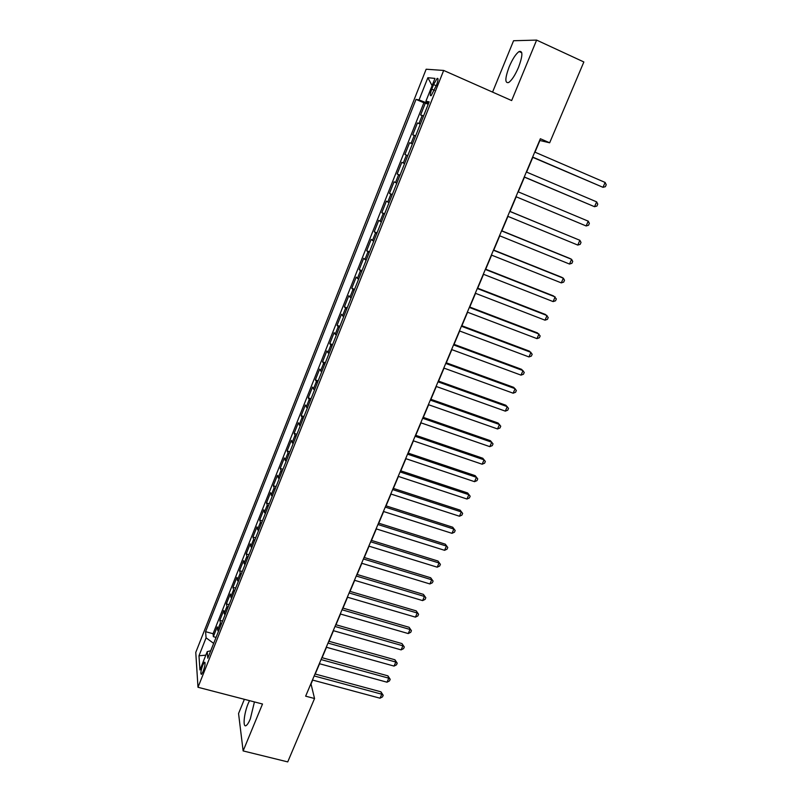 <?xml version="1.0" encoding="UTF-8"?>
<svg xmlns="http://www.w3.org/2000/svg" width="802" height="802" viewBox="0 0 802 802"><rect width="100%" height="100%" fill="white"/><g stroke="black" fill="none" stroke-linecap="round" stroke-linejoin="round"><path stroke-width="1.2" d="M249.502 700.647L248.189 703.524C243.948 713.479 242.555 728.256 246.224 725.509C247.467 724.647 248.831 722.442 250.324 718.873L254.434 701.92M518.543 67.288C522.794 55.719 522.964 50.466 519.074 51.539C515.836 53.884 512.528 58.987 509.16 66.857C504.949 78.305 504.779 83.518 508.679 82.506C511.846 80.24 515.135 75.167 518.543 67.288M203.187 671.364C205.172 665.5 205.573 662.452 204.41 662.231L202.736 665.209C200.761 671.043 200.35 674.081 201.523 674.332L203.187 671.364M244.369 699.304L238.555 713.519L243.136 750.923L287.738 761.9L314.544 698.522L311.026 684.006L312.68 680.086M426.153 69.223L195.768 652.417L197.994 687.274L443.676 70.446L426.153 69.223M443.676 70.446L511.656 100.561L536.618 40.1L513.571 40.732L492.568 92.1M423.596 115.869L420.609 115.017L425.361 103.057L428.208 104.29M420.408 123.879L417.451 122.957L420.288 124.17M417.451 122.957L412.739 134.826L415.647 135.849M404.92 154.495L407.757 155.678L404.92 154.495L409.601 142.716L412.439 143.899M404.609 163.578L401.812 162.325L397.16 174.024L399.987 175.187M396.8 183.207L394.073 181.793L389.461 193.412L392.288 194.555M389.04 202.705L386.394 201.132L381.812 212.66L384.629 213.783M381.341 222.054L378.765 220.319L374.223 231.778L377.03 232.881M373.692 241.262L371.196 239.377L366.684 250.755L369.491 251.838M366.103 260.339L363.677 258.304L359.196 269.592L362.003 270.665M358.564 279.286L356.218 277.091L351.757 288.299L354.564 289.352M351.086 298.083L348.8 295.748L344.379 306.885L347.176 307.918M343.657 316.76L341.441 314.274L337.051 325.331L339.837 326.344M336.279 335.306L334.133 332.67L329.772 343.647L332.559 344.649M328.95 353.712L326.875 350.945L322.544 361.842L325.321 362.825M321.672 371.998L319.667 369.09L315.356 379.907L318.143 380.88M314.454 390.153L312.499 387.105L308.229 397.852L311.006 398.805M307.276 408.178L305.392 405L301.151 415.677L303.918 416.609M300.148 426.083L298.334 422.764L294.123 433.371L296.89 434.283M293.071 443.867L291.316 440.418L287.136 450.945L289.893 451.847M286.043 461.521L284.359 457.942L280.199 468.408L282.956 469.29M279.066 479.065L277.442 475.355L273.312 485.741L276.068 486.613M272.139 496.478L270.565 492.649L266.464 502.964L269.221 503.816M265.251 513.781L263.748 509.821L259.668 520.067L262.414 520.909M258.414 530.964L256.971 526.884L252.921 537.059L255.658 537.891M251.627 548.027L250.234 543.826L246.214 553.941L248.951 554.753M244.881 564.979L243.547 560.658L239.557 570.703L242.284 571.505M238.174 581.821L236.901 577.38L232.941 587.355L235.668 588.137M231.517 598.543L230.304 593.991L226.364 603.896L229.081 604.668M224.911 615.164L223.748 610.482L219.838 620.337L222.555 621.089M534.984 152.179L539.896 140.5L549.661 142.796L540.358 138.736L305.652 696.166L314.544 698.522M433.571 84.581L431.747 89.162C429.992 94.024 429.812 96.18 431.195 95.639L436.569 84.942C438.323 80.08 438.504 77.914 437.12 78.466L433.571 84.581L436.248 85.744M210.736 650.773L207.237 651.635L207.778 658.211L429.17 101.864L425.902 101.242L428.819 102.736M207.237 651.635L199.949 669.961L198.976 655.785L206.084 637.821L205.583 631.675L416.027 99.378L419.055 99.949L427.867 77.704L434.965 78.416L425.902 101.242M425.361 103.057L423.877 102.766L213.071 633.73L213.352 636.658L216.059 637.4M218.345 631.665L217.232 626.873L213.352 636.658M220.961 625.079L219.838 620.337M227.547 608.528L226.364 603.896M234.174 591.866L232.941 587.355M240.851 575.094L239.557 570.703M247.567 558.212L246.214 553.941M254.334 541.22L252.921 537.059M261.141 524.107L259.668 520.067M267.998 506.874L266.464 502.964M274.906 489.531L273.312 485.741M281.853 472.057L280.199 468.408M288.85 454.473L287.136 450.945M295.898 436.769L294.123 433.371M302.996 418.935L301.151 415.677M310.143 400.98L308.229 397.852M317.331 382.905L315.356 379.907M324.579 364.699L322.544 361.842M331.878 346.364L329.772 343.647M339.216 327.898L337.051 325.331M346.624 309.311L344.379 306.885M354.073 290.585L351.757 288.299M361.572 271.718L359.196 269.592M369.131 252.73L366.684 250.755M376.75 233.603L374.223 231.778M384.419 214.334L381.812 212.66M392.138 194.926L389.461 193.412M399.917 175.377L397.16 174.024M409.601 142.716L412.479 143.799M428.779 102.706L428.428 103.578L419.055 99.949M536.618 40.1L583.856 61.965L549.661 142.796M243.136 750.923L262.505 704.016L197.994 687.274M315.226 674.031L319.567 663.735M322.103 657.71L326.494 647.274M329.01 641.289L333.472 630.703M335.978 624.758L340.499 614.031M342.985 608.116L347.567 597.239M350.043 591.355L354.685 580.327M357.141 574.493L361.852 563.305M364.298 557.51L369.07 546.172M371.496 540.408L376.338 528.909M378.745 523.195L383.657 511.536M386.043 505.861L391.015 494.042M393.391 488.408L398.434 476.428M400.799 470.834L405.902 458.694M408.248 453.14L413.431 440.829M415.747 435.316L421 422.844M423.306 417.381L428.629 404.739M430.915 399.306L436.308 386.494M438.574 381.12L444.037 368.128M446.293 362.795L451.827 349.632M454.062 344.339L459.676 331.005M461.882 325.762L467.576 312.239M469.761 307.046L475.536 293.342M477.701 288.199L483.546 274.304M485.691 269.211L491.626 255.136M493.751 250.094L499.756 235.828M501.851 230.836L507.947 216.38M510.022 211.437L516.187 196.801M518.262 191.868L524.458 177.152M526.593 172.089L532.799 157.362M213.683 643.374L210.685 650.793M423.877 102.766L416.027 99.378M213.071 633.73L205.583 631.675M206.084 637.821L213.633 643.364M432.098 85.644L427.867 77.704M198.976 655.785L205.833 655.154M532.558 157.262L602.994 187.317L532.638 157.062M605.119 182.445L606.232 184.731L605.38 186.676L602.994 187.317L605.119 182.445L534.744 152.069M524.227 177.052L594.533 206.705L524.267 176.951M596.648 201.873L597.761 204.109L596.919 206.034L594.533 206.705L596.648 201.873L526.353 171.989M588.227 221.162L589.36 223.347L588.528 225.262L586.132 225.953L515.957 196.69L586.132 225.953L588.227 221.162L518.032 191.768M509.761 211.397L579.876 240.299L577.791 245.071L507.706 216.279M509.791 211.337L579.876 240.299L581.019 242.445L580.187 244.339L577.791 245.071M501.561 230.886L571.575 259.317L569.51 264.048L499.516 235.728M501.621 230.735L569.901 258.475L571.575 259.317L572.738 261.402L571.906 263.297L569.51 264.048M493.41 250.224L563.335 278.194L561.29 282.885L491.385 255.046M493.511 250.003L561.701 277.271L563.335 278.194L564.508 280.229L563.696 282.103L561.29 282.885M485.33 269.432L555.154 296.93L553.119 301.592L483.315 274.214M485.461 269.121L553.56 295.948L556.347 298.925L555.535 300.79L553.119 301.592M477.3 288.509L547.034 315.547L545.009 320.178L475.305 293.251M477.471 288.108L545.48 314.484L548.237 317.492L547.425 319.346L545.009 320.178M469.33 307.437L538.974 334.023L536.959 338.624L467.345 312.148M469.531 306.955L537.45 332.89L540.177 335.928L539.375 337.762L536.959 338.624M461.411 326.234L530.964 352.369L528.969 356.94L459.446 330.915M461.651 325.672L529.48 351.176L532.187 354.233L531.385 356.058L528.969 356.94M453.551 344.9L523.004 370.594L521.029 375.135L451.596 349.542M453.822 344.258L521.561 369.331L524.247 372.409L523.455 374.223L521.029 375.135M445.752 363.436L515.115 388.689L513.14 393.201L443.807 368.048M446.052 362.704L513.701 387.356L516.358 390.464L515.576 392.268L513.14 393.201M438.002 381.832L507.265 406.664L505.31 411.135L436.077 386.414M438.343 381.03L505.892 405.261L508.528 408.388L507.746 410.183L505.31 411.135M430.313 400.108L499.476 424.509L497.541 428.95L428.398 404.659M430.684 399.226L498.142 423.045L500.749 426.203L499.977 427.967L497.541 428.95M422.674 418.253L491.746 442.233L489.811 446.644L420.769 422.764M423.075 417.301L490.433 440.709L493.029 443.877L492.258 445.641L489.811 446.644M415.085 436.268L484.057 459.837L482.142 464.218L413.19 440.759M415.516 435.235L482.784 458.243L485.35 461.441L484.588 463.195L482.142 464.218M482.784 458.243L485.35 461.441M407.546 454.163L476.428 477.32L474.533 481.671L405.672 458.614M408.017 453.06L475.195 475.666L477.731 478.884L476.979 480.619L474.533 481.671M475.195 475.666L477.731 478.884M400.068 471.937L468.849 494.684L466.964 499.014L398.203 476.358M400.569 470.754L467.646 492.969L470.162 496.207L469.411 497.932L466.964 499.014M467.646 492.969L470.162 496.207M392.639 489.581L461.32 511.937L459.446 516.227L390.785 493.972M393.16 488.328L460.158 510.162L462.654 513.42L461.902 515.135L459.446 516.227M460.158 510.162L462.654 513.42M385.261 507.105L453.842 529.069L451.987 533.33L383.426 511.465M385.812 505.781L452.709 527.225L455.185 530.503L454.443 532.207L451.987 533.33M452.709 527.225L455.185 530.503M377.932 524.508L446.423 546.082L444.569 550.312L376.108 528.839M378.514 523.115L445.321 544.187L447.767 547.485L447.035 549.169L444.569 550.312M445.321 544.187L447.767 547.485M370.654 541.791L439.045 562.984L437.21 567.184L368.84 546.102M371.266 540.337L437.972 561.029L440.398 564.347L439.666 566.022L437.21 567.184M437.972 561.029L440.398 564.347M363.426 558.964L431.717 579.766L429.892 583.946L361.622 563.235M364.068 557.44L430.674 577.761L433.09 581.099L432.358 582.763L429.892 583.946M430.674 577.761L433.09 581.099M356.248 576.016L424.438 596.447L422.624 600.598L354.454 580.257M356.92 574.422L423.426 594.382L425.822 597.731L425.09 599.395L422.624 600.598M423.426 594.382L425.822 597.731M349.111 592.949L417.21 613.009L415.406 617.129L347.336 597.169M349.812 591.295L416.228 610.883L418.594 614.262L417.882 615.906L415.406 617.129M416.228 610.883L418.594 614.262M342.033 609.771L410.033 629.47L408.238 633.56L340.269 613.961M342.755 608.046L409.08 627.284L411.426 630.683L410.714 632.317L408.238 633.56M409.08 627.284L411.426 630.683M334.995 626.482L402.895 645.811L401.12 649.881L333.241 630.643M335.747 624.698L401.972 643.585L404.298 646.993L403.586 648.617L401.12 649.881M401.972 643.585L404.298 646.993M328.008 643.084L395.807 662.051L394.043 666.091L326.264 647.214M328.79 641.229L394.915 659.765L395.807 662.051L397.221 663.194L396.519 664.808L394.043 666.091M394.915 659.765L397.221 663.194M321.071 659.565L388.769 678.181L387.015 682.201L319.336 663.675M321.873 657.65L387.907 675.845L388.769 678.181L390.193 679.294L389.491 680.898L387.015 682.201M387.907 675.845L390.193 679.294M314.173 675.946L381.772 694.211L380.028 698.201L312.449 680.026M315.006 673.971L380.94 691.825L381.772 694.211L383.206 695.284L382.504 696.878L380.028 698.201M380.94 691.825L383.206 695.284M419.035 123.398L422.213 115.408M217.563 630.061L220.179 623.485M224.119 613.59L226.745 606.964M230.705 597.009L233.362 590.342M237.342 580.317L240.009 573.61M244.029 563.505L246.715 556.758M250.755 546.593L253.462 539.796M257.522 529.561L260.249 522.714M264.349 512.418L267.086 505.521M271.206 495.155L273.973 488.217M278.124 477.771L280.9 470.784M285.081 460.268L287.878 453.23M292.088 442.644L294.905 435.566M299.146 424.91L301.983 417.772M306.244 407.035L309.101 399.857M313.402 389.05L316.279 381.822M320.599 370.935L323.497 363.657M327.858 352.69L330.775 345.361M335.166 334.324L338.103 326.935M342.514 315.828L345.472 308.389M349.923 297.191L352.91 289.702M357.391 278.434L360.389 270.886M364.9 259.537L367.917 251.938M372.469 240.51L375.516 232.851M380.088 221.342L383.155 213.633M387.767 202.034L390.855 194.274M395.496 182.585L398.604 174.766M403.286 162.996L406.424 155.127M411.135 143.277L414.283 135.338M434.413 90.325L431.747 89.162M521.791 52.782L519.074 51.539M205.001 662.382L204.41 662.231M438.042 78.877L437.12 78.466"/></g></svg>
